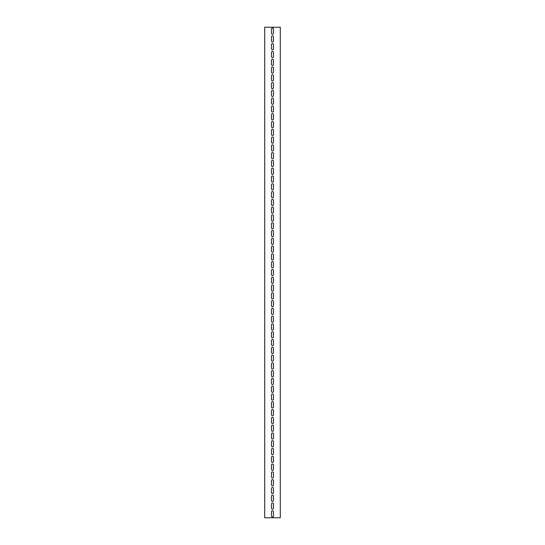 <?xml version="1.0" encoding="UTF-8"?>
<svg xmlns="http://www.w3.org/2000/svg" width="545" height="545" viewBox="0 0 545 545"><rect width="100%" height="100%" fill="white"/><g stroke="black" fill="none" stroke-linecap="round" stroke-linejoin="round"><path stroke-width="0.82" d="M280.287 517.75L280.287 27.25L264.713 27.25L264.713 517.75L280.287 517.75M271.526 36.788A0.974 0.974 0 0 1 272.5 35.813A0.974 0.974 0 0 1 273.474 36.788L273.474 41.073A0.974 0.974 0 0 1 272.5 42.04A0.974 0.974 0 0 1 271.526 41.073L271.526 36.788M271.526 44.574A0.974 0.974 0 0 1 272.5 43.6A0.974 0.974 0 0 1 273.474 44.574L273.474 48.852A0.974 0.974 0 0 1 272.5 49.827A0.974 0.974 0 0 1 271.526 48.852L271.526 44.574M271.526 52.361A0.974 0.974 0 0 1 272.5 51.387A0.974 0.974 0 0 1 273.474 52.361L273.474 56.639A0.974 0.974 0 0 1 272.5 57.613A0.974 0.974 0 0 1 271.526 56.639L271.526 52.361M271.526 60.148A0.974 0.974 0 0 1 272.5 59.173A0.974 0.974 0 0 1 273.474 60.148L273.474 64.426A0.974 0.974 0 0 1 272.5 65.4A0.974 0.974 0 0 1 271.526 64.426L271.526 60.148M271.526 67.927A0.974 0.974 0 0 1 272.5 66.96A0.974 0.974 0 0 1 273.474 67.927L273.474 72.213A0.974 0.974 0 0 1 272.5 73.187A0.974 0.974 0 0 1 271.526 72.213L271.526 67.927M271.526 75.714A0.974 0.974 0 0 1 272.5 74.74A0.974 0.974 0 0 1 273.474 75.714L273.474 79.999A0.974 0.974 0 0 1 272.5 80.973A0.974 0.974 0 0 1 271.526 79.999L271.526 75.714M271.526 83.501A0.974 0.974 0 0 1 272.5 82.527A0.974 0.974 0 0 1 273.474 83.501L273.474 87.786A0.974 0.974 0 0 1 272.5 88.76A0.974 0.974 0 0 1 271.526 87.786L271.526 83.501M271.526 91.288A0.974 0.974 0 0 1 272.5 90.313A0.974 0.974 0 0 1 273.474 91.288L273.474 95.573A0.974 0.974 0 0 1 272.5 96.54A0.974 0.974 0 0 1 271.526 95.573L271.526 91.288M271.526 99.074A0.974 0.974 0 0 1 272.5 98.1A0.974 0.974 0 0 1 273.474 99.074L273.474 103.352A0.974 0.974 0 0 1 272.5 104.327A0.974 0.974 0 0 1 271.526 103.352L271.526 99.074M271.526 106.861A0.974 0.974 0 0 1 272.5 105.887A0.974 0.974 0 0 1 273.474 106.861L273.474 111.139A0.974 0.974 0 0 1 272.5 112.113A0.974 0.974 0 0 1 271.526 111.139L271.526 106.861M271.526 114.648A0.974 0.974 0 0 1 272.5 113.673A0.974 0.974 0 0 1 273.474 114.648L273.474 118.926A0.974 0.974 0 0 1 272.5 119.9A0.974 0.974 0 0 1 271.526 118.926L271.526 114.648M271.526 122.427A0.974 0.974 0 0 1 272.5 121.46A0.974 0.974 0 0 1 273.474 122.427L273.474 126.713A0.974 0.974 0 0 1 272.5 127.687A0.974 0.974 0 0 1 271.526 126.713L271.526 122.427M271.526 130.214A0.974 0.974 0 0 1 272.5 129.24A0.974 0.974 0 0 1 273.474 130.214L273.474 134.499A0.974 0.974 0 0 1 272.5 135.473A0.974 0.974 0 0 1 271.526 134.499L271.526 130.214M271.526 138.001A0.974 0.974 0 0 1 272.5 137.027A0.974 0.974 0 0 1 273.474 138.001L273.474 142.286A0.974 0.974 0 0 1 272.5 143.26A0.974 0.974 0 0 1 271.526 142.286L271.526 138.001M271.526 145.787A0.974 0.974 0 0 1 272.5 144.813A0.974 0.974 0 0 1 273.474 145.787L273.474 150.073A0.974 0.974 0 0 1 272.5 151.04A0.974 0.974 0 0 1 271.526 150.073L271.526 145.787M271.526 153.574A0.974 0.974 0 0 1 272.5 152.6A0.974 0.974 0 0 1 273.474 153.574L273.474 157.852A0.974 0.974 0 0 1 272.5 158.827A0.974 0.974 0 0 1 271.526 157.852L271.526 153.574M271.526 161.361A0.974 0.974 0 0 1 272.5 160.387A0.974 0.974 0 0 1 273.474 161.361L273.474 165.639A0.974 0.974 0 0 1 272.5 166.613A0.974 0.974 0 0 1 271.526 165.639L271.526 161.361M271.526 169.148A0.974 0.974 0 0 1 272.5 168.173A0.974 0.974 0 0 1 273.474 169.148L273.474 173.426A0.974 0.974 0 0 1 272.5 174.4A0.974 0.974 0 0 1 271.526 173.426L271.526 169.148M271.526 176.927A0.974 0.974 0 0 1 272.5 175.96A0.974 0.974 0 0 1 273.474 176.927L273.474 181.213A0.974 0.974 0 0 1 272.5 182.187A0.974 0.974 0 0 1 271.526 181.213L271.526 176.927M271.526 184.714A0.974 0.974 0 0 1 272.5 183.74A0.974 0.974 0 0 1 273.474 184.714L273.474 188.999A0.974 0.974 0 0 1 272.5 189.973A0.974 0.974 0 0 1 271.526 188.999L271.526 184.714M271.526 192.501A0.974 0.974 0 0 1 272.5 191.527A0.974 0.974 0 0 1 273.474 192.501L273.474 196.786A0.974 0.974 0 0 1 272.5 197.76A0.974 0.974 0 0 1 271.526 196.786L271.526 192.501M271.526 200.287A0.974 0.974 0 0 1 272.5 199.313A0.974 0.974 0 0 1 273.474 200.287L273.474 204.573A0.974 0.974 0 0 1 272.5 205.54A0.974 0.974 0 0 1 271.526 204.573L271.526 200.287M271.526 208.074A0.974 0.974 0 0 1 272.5 207.1A0.974 0.974 0 0 1 273.474 208.074L273.474 212.352A0.974 0.974 0 0 1 272.5 213.327A0.974 0.974 0 0 1 271.526 212.352L271.526 208.074M271.526 215.861A0.974 0.974 0 0 1 272.5 214.887A0.974 0.974 0 0 1 273.474 215.861L273.474 220.139A0.974 0.974 0 0 1 272.5 221.113A0.974 0.974 0 0 1 271.526 220.139L271.526 215.861M271.526 223.648A0.974 0.974 0 0 1 272.5 222.673A0.974 0.974 0 0 1 273.474 223.648L273.474 227.926A0.974 0.974 0 0 1 272.5 228.9A0.974 0.974 0 0 1 271.526 227.926L271.526 223.648M271.526 231.427A0.974 0.974 0 0 1 272.5 230.46A0.974 0.974 0 0 1 273.474 231.427L273.474 235.713A0.974 0.974 0 0 1 272.5 236.687A0.974 0.974 0 0 1 271.526 235.713L271.526 231.427M271.526 239.214A0.974 0.974 0 0 1 272.5 238.24A0.974 0.974 0 0 1 273.474 239.214L273.474 243.499A0.974 0.974 0 0 1 272.5 244.473A0.974 0.974 0 0 1 271.526 243.499L271.526 239.214M271.526 247.001A0.974 0.974 0 0 1 272.5 246.027A0.974 0.974 0 0 1 273.474 247.001L273.474 251.286A0.974 0.974 0 0 1 272.5 252.26A0.974 0.974 0 0 1 271.526 251.286L271.526 247.001M271.526 254.787A0.974 0.974 0 0 1 272.5 253.813A0.974 0.974 0 0 1 273.474 254.787L273.474 259.073A0.974 0.974 0 0 1 272.5 260.04A0.974 0.974 0 0 1 271.526 259.073L271.526 254.787M271.526 262.574A0.974 0.974 0 0 1 272.5 261.6A0.974 0.974 0 0 1 273.474 262.574L273.474 266.852A0.974 0.974 0 0 1 272.5 267.827A0.974 0.974 0 0 1 271.526 266.852L271.526 262.574M271.526 270.361A0.974 0.974 0 0 1 272.5 269.387A0.974 0.974 0 0 1 273.474 270.361L273.474 274.639A0.974 0.974 0 0 1 272.5 275.613A0.974 0.974 0 0 1 271.526 274.639L271.526 270.361M271.526 278.148A0.974 0.974 0 0 1 272.5 277.173A0.974 0.974 0 0 1 273.474 278.148L273.474 282.426A0.974 0.974 0 0 1 272.5 283.4A0.974 0.974 0 0 1 271.526 282.426L271.526 278.148M271.526 285.927A0.974 0.974 0 0 1 272.5 284.96A0.974 0.974 0 0 1 273.474 285.927L273.474 290.213A0.974 0.974 0 0 1 272.5 291.187A0.974 0.974 0 0 1 271.526 290.213L271.526 285.927M271.526 293.714A0.974 0.974 0 0 1 272.5 292.74A0.974 0.974 0 0 1 273.474 293.714L273.474 297.999A0.974 0.974 0 0 1 272.5 298.973A0.974 0.974 0 0 1 271.526 297.999L271.526 293.714M271.526 301.501A0.974 0.974 0 0 1 272.5 300.527A0.974 0.974 0 0 1 273.474 301.501L273.474 305.786A0.974 0.974 0 0 1 272.5 306.76A0.974 0.974 0 0 1 271.526 305.786L271.526 301.501M271.526 309.288A0.974 0.974 0 0 1 272.5 308.313A0.974 0.974 0 0 1 273.474 309.288L273.474 313.573A0.974 0.974 0 0 1 272.5 314.54A0.974 0.974 0 0 1 271.526 313.573L271.526 309.288M271.526 317.074A0.974 0.974 0 0 1 272.5 316.1A0.974 0.974 0 0 1 273.474 317.074L273.474 321.352A0.974 0.974 0 0 1 272.5 322.327A0.974 0.974 0 0 1 271.526 321.352L271.526 317.074M271.526 324.861A0.974 0.974 0 0 1 272.5 323.887A0.974 0.974 0 0 1 273.474 324.861L273.474 329.139A0.974 0.974 0 0 1 272.5 330.113A0.974 0.974 0 0 1 271.526 329.139L271.526 324.861M271.526 332.648A0.974 0.974 0 0 1 272.5 331.673A0.974 0.974 0 0 1 273.474 332.648L273.474 336.926A0.974 0.974 0 0 1 272.5 337.9A0.974 0.974 0 0 1 271.526 336.926L271.526 332.648M271.526 340.427A0.974 0.974 0 0 1 272.5 339.46A0.974 0.974 0 0 1 273.474 340.427L273.474 344.713A0.974 0.974 0 0 1 272.5 345.687A0.974 0.974 0 0 1 271.526 344.713L271.526 340.427M271.526 348.214A0.974 0.974 0 0 1 272.5 347.24A0.974 0.974 0 0 1 273.474 348.214L273.474 352.499A0.974 0.974 0 0 1 272.5 353.473A0.974 0.974 0 0 1 271.526 352.499L271.526 348.214M271.526 356.001A0.974 0.974 0 0 1 272.5 355.027A0.974 0.974 0 0 1 273.474 356.001L273.474 360.286A0.974 0.974 0 0 1 272.5 361.26A0.974 0.974 0 0 1 271.526 360.286L271.526 356.001M271.526 363.788A0.974 0.974 0 0 1 272.5 362.813A0.974 0.974 0 0 1 273.474 363.788L273.474 368.073A0.974 0.974 0 0 1 272.5 369.04A0.974 0.974 0 0 1 271.526 368.073L271.526 363.788M271.526 371.574A0.974 0.974 0 0 1 272.5 370.6A0.974 0.974 0 0 1 273.474 371.574L273.474 375.852A0.974 0.974 0 0 1 272.5 376.827A0.974 0.974 0 0 1 271.526 375.852L271.526 371.574M271.526 379.361A0.974 0.974 0 0 1 272.5 378.387A0.974 0.974 0 0 1 273.474 379.361L273.474 383.639A0.974 0.974 0 0 1 272.5 384.613A0.974 0.974 0 0 1 271.526 383.639L271.526 379.361M271.526 387.148A0.974 0.974 0 0 1 272.5 386.173A0.974 0.974 0 0 1 273.474 387.148L273.474 391.426A0.974 0.974 0 0 1 272.5 392.4A0.974 0.974 0 0 1 271.526 391.426L271.526 387.148M271.526 394.927A0.974 0.974 0 0 1 272.5 393.96A0.974 0.974 0 0 1 273.474 394.927L273.474 399.213A0.974 0.974 0 0 1 272.5 400.187A0.974 0.974 0 0 1 271.526 399.213L271.526 394.927M271.526 402.714A0.974 0.974 0 0 1 272.5 401.74A0.974 0.974 0 0 1 273.474 402.714L273.474 406.999A0.974 0.974 0 0 1 272.5 407.973A0.974 0.974 0 0 1 271.526 406.999L271.526 402.714M271.526 410.501A0.974 0.974 0 0 1 272.5 409.527A0.974 0.974 0 0 1 273.474 410.501L273.474 414.786A0.974 0.974 0 0 1 272.5 415.76A0.974 0.974 0 0 1 271.526 414.786L271.526 410.501M271.526 418.288A0.974 0.974 0 0 1 272.5 417.313A0.974 0.974 0 0 1 273.474 418.288L273.474 422.573A0.974 0.974 0 0 1 272.5 423.54A0.974 0.974 0 0 1 271.526 422.573L271.526 418.288M271.526 426.074A0.974 0.974 0 0 1 272.5 425.1A0.974 0.974 0 0 1 273.474 426.074L273.474 430.352A0.974 0.974 0 0 1 272.5 431.327A0.974 0.974 0 0 1 271.526 430.352L271.526 426.074M271.526 433.861A0.974 0.974 0 0 1 272.5 432.887A0.974 0.974 0 0 1 273.474 433.861L273.474 438.139A0.974 0.974 0 0 1 272.5 439.113A0.974 0.974 0 0 1 271.526 438.139L271.526 433.861M271.526 441.648A0.974 0.974 0 0 1 272.5 440.673A0.974 0.974 0 0 1 273.474 441.648L273.474 445.926A0.974 0.974 0 0 1 272.5 446.9A0.974 0.974 0 0 1 271.526 445.926L271.526 441.648M271.526 449.427A0.974 0.974 0 0 1 272.5 448.46A0.974 0.974 0 0 1 273.474 449.427L273.474 453.713A0.974 0.974 0 0 1 272.5 454.687A0.974 0.974 0 0 1 271.526 453.713L271.526 449.427M271.526 457.214A0.974 0.974 0 0 1 272.5 456.24A0.974 0.974 0 0 1 273.474 457.214L273.474 461.499A0.974 0.974 0 0 1 272.5 462.473A0.974 0.974 0 0 1 271.526 461.499L271.526 457.214M271.526 465.001A0.974 0.974 0 0 1 272.5 464.027A0.974 0.974 0 0 1 273.474 465.001L273.474 469.286A0.974 0.974 0 0 1 272.5 470.26A0.974 0.974 0 0 1 271.526 469.286L271.526 465.001M271.526 472.788A0.974 0.974 0 0 1 272.5 471.813A0.974 0.974 0 0 1 273.474 472.788L273.474 477.073A0.974 0.974 0 0 1 272.5 478.04A0.974 0.974 0 0 1 271.526 477.073L271.526 472.788M271.526 480.574A0.974 0.974 0 0 1 272.5 479.6A0.974 0.974 0 0 1 273.474 480.574L273.474 484.852A0.974 0.974 0 0 1 272.5 485.827A0.974 0.974 0 0 1 271.526 484.852L271.526 480.574M271.526 488.361A0.974 0.974 0 0 1 272.5 487.387A0.974 0.974 0 0 1 273.474 488.361L273.474 492.639A0.974 0.974 0 0 1 272.5 493.613A0.974 0.974 0 0 1 271.526 492.639L271.526 488.361M271.526 496.148A0.974 0.974 0 0 1 272.5 495.173A0.974 0.974 0 0 1 273.474 496.148L273.474 500.426A0.974 0.974 0 0 1 272.5 501.4A0.974 0.974 0 0 1 271.526 500.426L271.526 496.148M271.526 503.927A0.974 0.974 0 0 1 272.5 502.96A0.974 0.974 0 0 1 273.474 503.927L273.474 508.213A0.974 0.974 0 0 1 272.5 509.187A0.974 0.974 0 0 1 271.526 508.213L271.526 503.927M271.526 29.001A0.974 0.974 0 0 1 272.5 28.027A0.974 0.974 0 0 1 273.474 29.001L273.474 33.286A0.974 0.974 0 0 1 272.5 34.26A0.974 0.974 0 0 1 271.526 33.286L271.526 29.001M271.526 511.714A0.974 0.974 0 0 1 272.5 510.74A0.974 0.974 0 0 1 273.474 511.714L273.474 515.999A0.974 0.974 0 0 1 272.5 516.973A0.974 0.974 0 0 1 271.526 515.999L271.526 511.714"/></g></svg>
